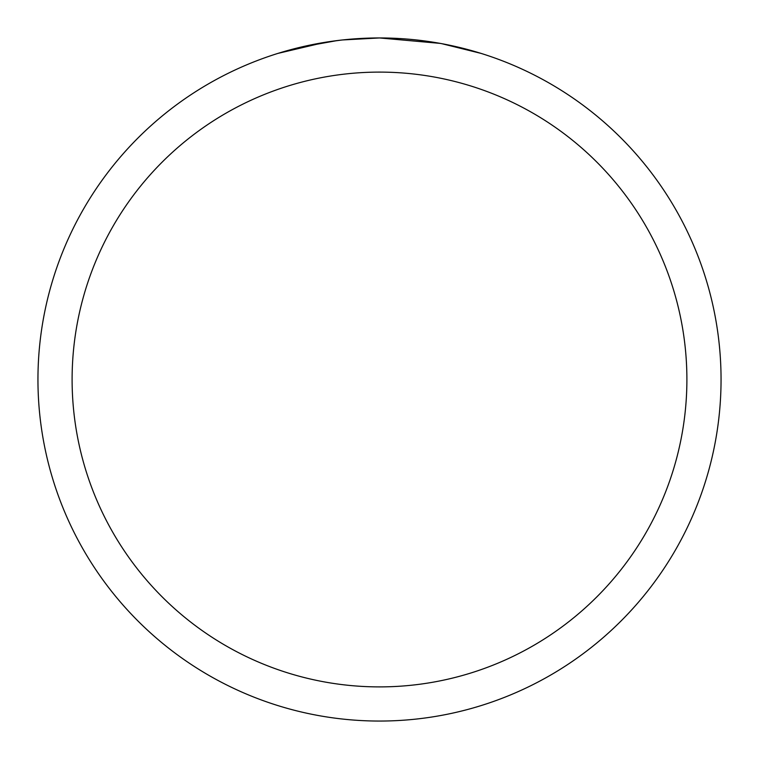 <?xml version="1.0" encoding="UTF-8"?>
<svg xmlns="http://www.w3.org/2000/svg" width="759" height="759" viewBox="0 0 759 759"><rect width="100%" height="100%" fill="white"/><g stroke="black" fill="none" stroke-linecap="round" stroke-linejoin="round"><path stroke-width="1.14" d="M440.173 43.386L379.5 37.95A341.55 341.55 0 0 1 721.05 379.5A341.55 341.55 0 0 1 379.5 721.05A341.55 341.55 0 0 1 37.95 379.5A341.55 341.55 0 0 1 379.5 37.95L342.584 39.952M441.785 43.68L480.997 53.377M379.5 72.105A307.395 307.395 0 0 1 686.895 379.5A307.395 307.395 0 0 1 379.5 686.895A307.395 307.395 0 0 1 72.105 379.5A307.395 307.395 0 0 1 379.5 72.105M340.981 40.132L328.087 41.84M278.022 53.377L324.994 42.324M346.095 39.591L351.749 39.079M353.02 38.975L355.146 38.823M358.409 38.605L364.149 38.301M372.584 38.016L379.5 37.95M300.934 47.105L336.816 40.635M354.462 38.87L356.351 38.737"/></g></svg>
